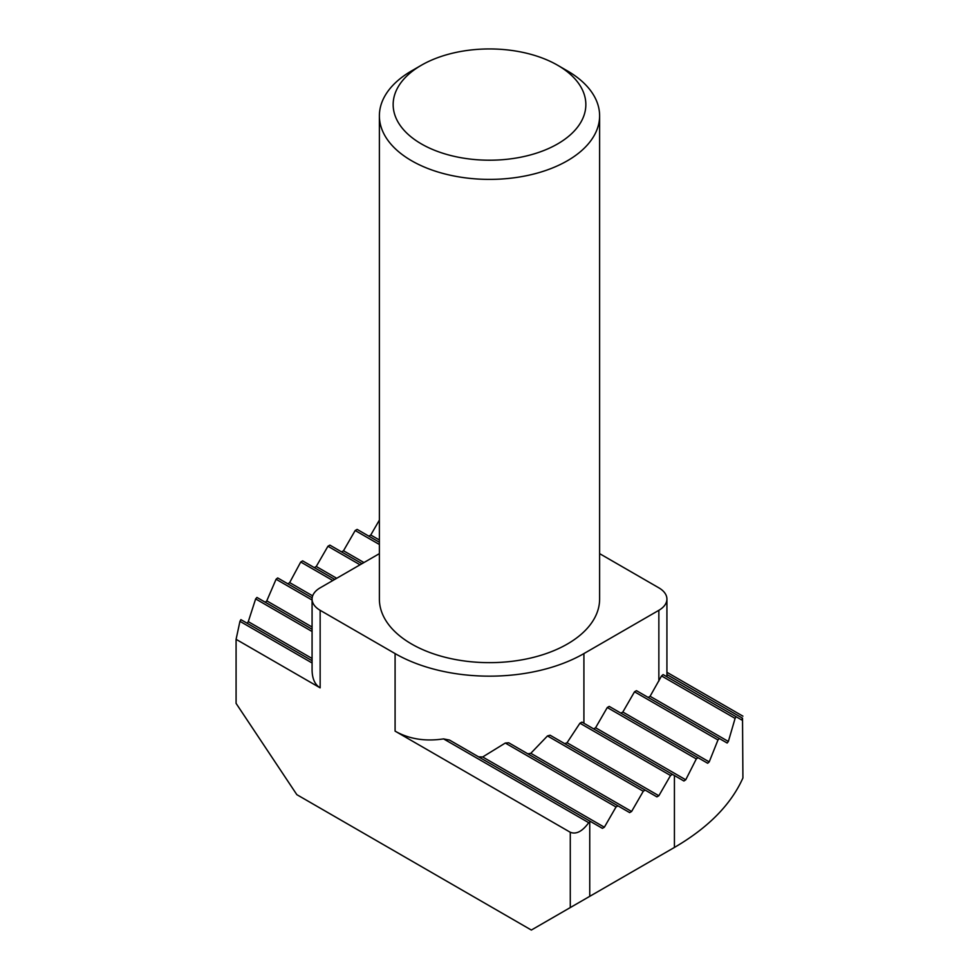 <?xml version="1.0" encoding="UTF-8"?>
<svg xmlns="http://www.w3.org/2000/svg" width="979" height="979" viewBox="0 0 979 979"><rect width="100%" height="100%" fill="white"/><g stroke="black" fill="none" stroke-linecap="round" stroke-linejoin="round"><path stroke-width="1.47" d="M421.374 65.238L411.633 70.867A110.113 63.574 0 0 0 379.387 115.816A110.113 63.574 0 0 0 411.633 160.764A110.113 63.574 0 0 0 531.634 174.556A110.113 63.574 0 0 0 599.613 115.816A110.113 63.574 0 0 0 567.367 70.867L557.626 65.238A96.346 55.632 0 0 0 421.374 65.238A96.346 55.632 0 0 0 421.374 143.913A96.346 55.632 0 0 0 557.626 143.913A96.346 55.632 0 0 0 557.626 65.238M564.748 743.673A133.511 77.084 -0 0 0 567.049 742.743L579.935 723.212A133.511 77.084 -0 0 0 581.942 722.123L683.905 780.997A261.528 150.986 -0 0 0 685.741 779.798L696.302 758.933A261.528 150.986 -0 0 0 697.99 757.66L707.67 763.253A261.528 150.986 -0 0 0 709.212 761.895L717.974 739.977A261.528 150.986 -0 0 0 719.357 738.521L727.14 743.024A261.528 150.986 -0 0 0 728.364 741.47L735.094 718.39A261.528 150.986 -0 0 0 736.122 716.738L741.69 719.957A261.528 150.986 -0 0 0 742.523 718.182L742.914 777.975C731.007 804.579 708.184 827.732 674.421 847.447L531.352 930.05L296.833 794.654L236.086 703.387L236.086 639.324L239.953 621.335L312.081 662.979M379.387 115.816L379.387 599.075A110.113 63.574 0 0 0 411.633 644.035A110.113 63.574 0 0 0 531.634 657.815A110.113 63.574 0 0 0 599.613 599.075L599.613 115.816M379.387 553.637L320.145 587.841A27.534 15.897 0 0 0 312.081 599.075A27.534 15.897 0 0 0 320.145 610.309L395.088 653.58A133.511 77.084 0 0 0 583.912 653.58L658.855 610.309A27.534 15.897 0 0 0 666.919 599.075A27.534 15.897 0 0 0 658.855 587.841L599.613 553.637M395.088 653.58L395.088 731.129L570.28 832.272C576.19 834.622 582.346 831.428 588.722 822.69A13.767 7.942 -0 0 0 589.75 822.164L590.716 821.601L449.471 740.038A133.511 77.084 0 0 1 443.56 738.888L588.722 822.69M570.28 832.272L570.28 907.57L674.421 847.447L674.421 775.515M236.086 639.324L320.145 687.858C314.895 684.627 312.203 678.692 312.081 670.04L312.081 599.075M395.088 731.129C409.014 739.047 425.167 741.641 443.56 738.888M666.919 674.531L742.523 718.182M312.081 660.727L240.895 619.634A261.528 150.986 -0 0 0 239.953 621.335M728.364 741.47L650.093 696.289L661.547 675.938A27.534 15.897 0 0 0 663.101 674.58L736.122 716.738M478.511 756.816A133.511 77.084 -0 0 0 482.684 756.975L604.349 827.218L602.403 828.344L590.716 821.601M661.547 675.938L735.094 718.39M312.081 629.264L256.951 597.435A261.528 150.986 -0 0 0 255.641 598.915L248.287 621.653A261.528 150.986 -0 0 0 247.161 623.244M248.287 621.653L312.081 658.475M379.387 520.082L370.76 535.023L379.387 539.992M255.641 598.915L312.081 631.504M482.684 756.975L505.286 743.049L616.024 806.99L604.349 827.218M650.093 696.289L648.147 697.415M370.76 535.023L368.814 536.137M505.286 743.049A133.511 77.084 -0 0 0 508.725 742.792L617.969 805.864L616.024 806.99M717.974 739.977L634.514 691.798L636.46 690.672L719.357 738.521M379.387 544.495L355.181 530.52L357.139 529.394L379.387 542.244M527.852 753.83A133.511 77.084 -0 0 0 530.814 753.292L631.602 811.481L629.656 812.607L617.969 805.864M312.166 597.839L277.693 577.94A261.528 150.986 -0 0 0 276.078 579.25L266.777 600.849A261.528 150.986 -0 0 0 265.309 602.256M266.777 600.849L312.081 627.013M634.514 691.798L622.84 712.027L709.212 761.895M355.181 530.52L343.507 550.749L363.943 562.546M276.078 579.25L312.081 600.041M530.814 753.292L547.481 735.939L643.276 791.252L631.602 811.481M622.84 712.027L620.894 713.153M343.507 550.749L341.561 551.875M547.481 735.939A133.511 77.084 -0 0 0 550.076 735.205L645.222 790.126L643.276 791.252M696.302 758.933L607.274 707.523L609.219 706.397L697.99 757.66M360.052 564.797L327.941 546.258L329.886 545.132L361.997 563.671M567.049 742.743L658.855 795.743L656.909 796.869L645.222 790.126M334.745 579.409L302.633 560.869A261.528 150.986 -0 0 0 300.724 562.007L289.662 582.603A261.528 150.986 -0 0 0 287.899 583.814M289.662 582.603L312.656 595.868M607.274 707.523L595.587 727.752L685.741 779.798M327.941 546.258L316.254 566.486L336.69 578.283M300.724 562.007L332.799 580.535M579.935 723.212L670.529 775.515L658.855 795.743M595.587 727.752L593.641 728.878M316.254 566.486L314.308 567.612M672.475 774.401L670.529 775.515M666.919 672.292L742.914 716.163M570.28 907.57L531.352 930.05M589.75 896.336L589.75 822.164M320.145 610.309L320.145 687.858M658.855 681.115L658.855 610.309M583.912 723.261L583.912 653.58M666.919 676.783L666.919 599.075"/></g></svg>

